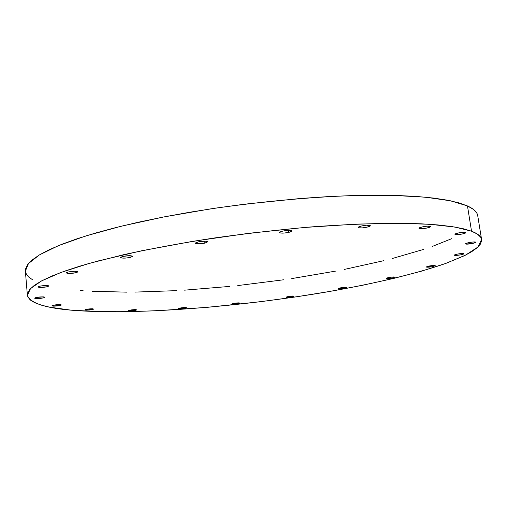<?xml version="1.0" encoding="UTF-8"?>
<svg xmlns="http://www.w3.org/2000/svg" width="507" height="507" viewBox="0 0 507 507"><rect width="100%" height="100%" fill="white"/><g stroke="black" fill="none" stroke-linecap="round" stroke-linejoin="round"><path stroke-width="0.76" d="M358.823 227.776L358.329 227.428C357.841 226.325 367.676 224.544 369.863 225.355L370.332 225.71L369.882 226.198L366.662 227.256L362.099 227.903L358.823 227.776L358.329 227.421L358.747 226.933L361.96 225.869L366.58 225.216L370.332 225.691C370.782 226.8 361.06 228.556 358.823 227.776L358.703 226.959L358.823 227.776M288.572 232.421L288.306 230.349L288.572 232.421L283.933 233.081L280.333 232.967L279.642 232.612L279.883 232.13L282.874 231.059C287.799 230.153 290.796 230.115 291.861 230.939C291.817 231.42 290.72 231.914 288.572 232.421C283.673 233.321 280.688 233.359 279.617 232.529C279.655 232.054 280.739 231.566 282.874 231.059L287.57 230.387L291.176 230.514L291.842 230.875L291.576 231.357L288.572 232.421M204.885 243.113L204.657 241.148L204.885 243.113L200.297 243.766L196.45 243.683L195.563 243.36L195.588 242.904L198.256 241.877C203.345 240.952 206.495 240.926 207.712 241.801L204.885 243.113C199.828 244.032 196.684 244.051 195.461 243.183L198.256 241.877L205.101 241.155L207.623 241.636L206.603 242.612L204.885 243.113M130.153 257.436L129.976 255.693L130.153 257.436L125.73 258.069L121.769 258.031L120.584 257.341L122.897 256.396C127.998 255.49 131.212 255.465 132.542 256.32L130.153 257.436C125.077 258.336 121.876 258.361 120.533 257.505L122.897 256.396L129.589 255.686L132.359 256.092L132.479 256.504L130.153 257.436M75.796 272.791L75.657 271.296L75.796 272.791L67.697 273.393L66.328 272.804L68.337 271.961C73.3 271.106 76.468 271.068 77.844 271.853L75.796 272.791C70.86 273.647 67.704 273.679 66.316 272.893L68.337 271.961L74.732 271.277L77.577 271.6L77.825 271.955L75.796 272.791M46.986 286.81L46.872 285.536L46.986 286.81L39.331 287.406L37.93 286.911L39.717 286.17C44.426 285.378 47.449 285.321 48.799 286.011L46.986 286.81C42.303 287.602 39.28 287.653 37.924 286.962L39.717 286.17L45.725 285.517L48.501 285.771L48.792 286.075L46.986 286.81M43.412 296.887L44.426 297.045L44.705 297.305L44.217 297.628L41.34 298.255L37.48 298.566L34.558 298.16C35.953 297.292 38.906 296.868 43.412 296.887L44.711 297.254C43.336 298.122 40.395 298.547 35.889 298.534L34.565 298.116L36.219 297.463L43.412 296.887M35.807 297.558L35.889 298.534L35.807 297.558M53.159 306.139L51.98 305.822C53.305 305.043 56.068 304.644 60.263 304.631L61.41 304.999L59.801 305.588L52.234 306.006L51.987 305.778L52.462 305.487L55.187 304.91L61.423 304.941C60.105 305.721 57.354 306.12 53.159 306.139L53.089 305.296L53.159 306.139M85.905 310.176L84.891 309.916C86.19 309.194 88.807 308.814 92.73 308.782L93.7 309.112L92.097 309.65L85.087 310.062L85.41 309.587L88.028 309.055L93.719 309.042C92.432 309.764 89.828 310.138 85.905 310.176L85.835 309.46L85.905 310.176M129.247 310.943L128.404 310.721C129.71 310.031 132.219 309.663 135.933 309.619L136.713 309.929L135.077 310.442L128.537 310.835L131.547 309.878L136.757 309.84C135.464 310.531 132.961 310.899 129.247 310.943L129.184 310.328L129.247 310.943M185.854 307.527L186.449 307.838L183.3 308.573L178.496 308.63C179.839 307.945 182.292 307.578 185.854 307.527L186.525 307.724C185.194 308.408 182.748 308.776 179.186 308.826L178.572 308.522L180.27 308.015L185.854 307.527M179.129 308.281L179.186 308.826L179.129 308.281M237.91 303.718L237.808 302.894L237.91 303.718L232.529 304.187L232.086 303.877L233.892 303.363C237.137 302.844 239.12 302.742 239.843 303.072L237.91 303.718C234.678 304.244 232.694 304.339 231.972 304.016L238.271 302.875L239.805 303.015L237.91 303.718M291.899 296.918L291.791 296.063L291.899 296.918L286.601 297.375L286.328 297.039L288.268 296.513C291.443 295.999 293.363 295.898 294.028 296.215L291.899 296.918C288.73 297.432 286.816 297.533 286.151 297.216L292.628 296.025L294.016 296.183L291.899 296.918M344.202 288.242L344.076 287.336L344.202 288.242L338.885 288.692L338.777 288.325L340.881 287.767C344.057 287.247 345.951 287.146 346.573 287.463L344.202 288.242C341.04 288.762 339.145 288.857 338.524 288.54L343.974 287.342L346.573 287.456L344.202 288.242M392.082 278.02L391.936 277.037L392.082 278.02L386.657 278.47L386.702 278.051L389.008 277.449C392.234 276.911 394.148 276.809 394.744 277.145L392.082 278.02C388.863 278.552 386.955 278.654 386.359 278.324L392.228 277.006L394.744 277.164L392.082 278.02M432.23 266.688L432.059 265.586L432.23 266.688L426.602 267.138L426.786 266.663L429.321 265.991C432.661 265.427 434.626 265.326 435.221 265.681L432.23 266.688C428.903 267.246 426.945 267.347 426.349 266.993L432.724 265.522L435.209 265.731L432.23 266.688M454.602 255.332L454.38 255.173C454.006 254.495 462.314 253.056 463.652 253.576L463.322 254.127L460.54 254.875L454.602 255.332L454.906 254.78L457.682 254.032L461.319 253.532L463.861 253.722C464.209 254.413 455.977 255.839 454.602 255.332L454.545 254.964L454.602 255.332M465.787 244.013L465.565 243.842C465.147 243.049 474.159 241.452 475.541 242.073L475.141 242.714L472.125 243.544L465.787 244.013L466.155 243.373L469.171 242.542L473.069 241.997L475.75 242.238C476.136 243.037 467.213 244.621 465.787 244.013L465.724 243.607L465.787 244.013M419.34 228.594L419.004 228.327C418.522 227.307 428.415 225.501 430.215 226.287L430.532 226.629L429.961 227.092L426.679 228.093L422.293 228.714L419.34 228.594L419.004 228.258L419.549 227.795L422.825 226.787L427.262 226.16L430.538 226.54C430.982 227.573 421.197 229.36 419.34 228.594L419.245 227.973L419.34 228.594M455.185 234.538L454.925 234.335C454.475 233.429 464.057 231.693 465.584 232.409L465.806 232.719L465.198 233.138L461.997 234.063L455.185 234.538L454.944 234.24L455.533 233.816L458.727 232.89L462.91 232.307L465.825 232.612C466.25 233.524 456.756 235.242 455.185 234.538L455.109 234.063L455.185 234.538M471.529 231.192C477.797 233.619 481.143 236.363 481.58 239.437L477.886 247.067L465.489 255.16L445.976 263.348C414.872 274.211 371.346 284.281 323.948 292.444C240.743 306.393 146.035 314.334 82.197 310.937C48.501 309.131 30.23 303.889 27.391 295.207L30.559 288.553L41.58 280.903L60.941 272.468L88.687 263.551L124.272 254.539C151.517 248.614 181.195 243.145 213.308 238.132C246.123 233.518 278.692 229.785 311.019 226.933C342.358 224.671 370.902 223.441 396.645 223.245L429.733 224.29L454.798 227.035L471.529 231.192L467.473 205.943L471.529 231.192L462.992 228.663L451.737 226.553L437.756 224.918L421.095 223.809L401.874 223.283L356.586 224.094L304.301 227.485L248.424 233.353L192.945 241.3L141.783 250.731L98.231 260.928L80.049 266.086L64.503 271.182L51.695 276.125L41.65 280.865L34.337 285.346L29.672 289.529L27.543 293.382L27.803 296.874L30.3 299.998L34.844 302.749L41.263 305.119L49.375 307.115L70.01 310.018L95.436 311.526L124.532 311.748L156.302 310.785L207.198 307.35L259.901 301.785L295.004 297.026L329.385 291.506L362.391 285.314L393.286 278.52L421.235 271.239L445.254 263.608L464.197 255.801L471.371 251.903L476.783 248.056L480.262 244.304L481.637 240.692L480.737 237.263L477.41 234.082L471.529 231.192M80.29 290.391L83.091 290.625M92.033 291.24L126.535 292.152M134.944 292.102L176.537 290.644M184.586 290.162L229.886 286.398M237.751 285.574L283.92 279.744M291.753 278.584L336.128 271.023M344.095 269.477L383.799 260.674M392.025 258.589L423.675 249.387M432.268 246.453L451.781 238.645M481.58 239.437L477.721 215.633C477.207 212.084 473.792 208.852 467.473 205.943L458.886 202.87L447.592 200.221L433.593 198.072L416.938 196.482L397.735 195.506L376.194 195.189L352.561 195.575L327.186 196.672L300.467 198.484L244.849 204.163L216.952 207.94L189.662 212.249L163.469 217.009L138.81 222.123L116.065 227.497L95.544 233.03L77.489 238.626L62.063 244.19L49.363 249.647L39.407 254.913L32.175 259.939L27.574 264.673L25.502 269.071L25.382 271.226M25.813 273.108L28.341 276.759L32.911 280.022M477.727 215.678L476.821 213.111L473.418 209.378L467.473 205.943L450.66 200.835L425.569 197.204L392.519 195.36L352.492 195.575C308.478 197.185 258.684 201.837 209.917 208.985L163.33 217.034L121.414 226.173L86.07 235.863L58.527 245.61L39.337 254.958L28.449 263.564L25.375 271.175L27.391 295.207"/></g></svg>
